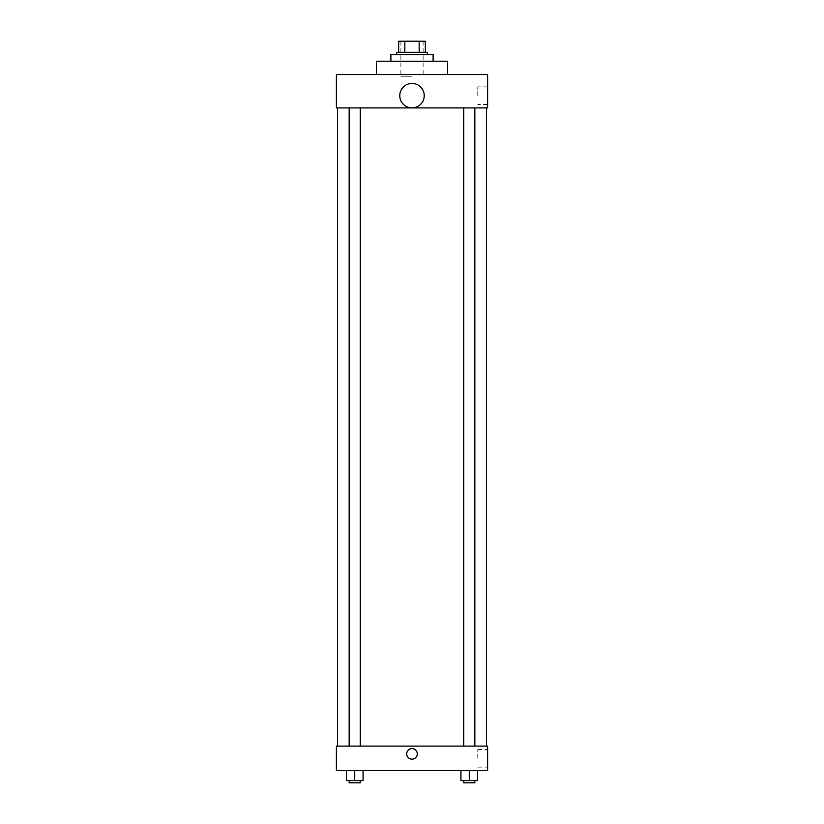 <?xml version="1.0" encoding="UTF-8"?>
<svg xmlns="http://www.w3.org/2000/svg" width="824" height="824" viewBox="0 0 824 824"><rect width="100%" height="100%" fill="white"/><g stroke="black" fill="none" stroke-linecap="round" stroke-linejoin="round"><path stroke-width="0.62" stroke-dasharray="4.12 3.09" d="M412 76.776L400.886 76.776L412 76.776M412 41.2L400.886 41.2L412 41.2M419.169 52.314L419.169 41.2L425.339 41.2L425.339 52.314L404.831 52.314L425.339 52.314M419.169 41.2L398.662 41.2M404.831 52.314L398.662 52.314L404.831 52.314L404.831 41.2M427.563 52.314L396.437 52.314M396.437 54.539L427.563 54.539L396.437 54.539M390.875 54.539L433.125 54.539M412 61.213L390.875 61.213L412 61.213M376.424 74.551L376.424 61.213L447.576 61.213L447.576 74.551L376.424 74.551L447.576 74.551M487.602 74.551L336.398 74.551L336.398 107.913L487.602 107.913L487.602 74.551M336.398 105.41L336.398 94.842L336.398 105.41M463.727 107.913L474.84 107.913L463.727 107.913L474.84 107.913L463.727 107.913L463.727 746.111L474.84 746.111L463.727 746.111M349.16 107.913L360.273 107.913L349.16 107.913L360.273 107.913L349.16 107.913L349.16 746.111L360.273 746.111L349.16 746.111M337.51 107.913L486.49 107.913L337.51 107.913M399.774 95.646A12.226 12.226 0 0 1 418.118 85.057A12.226 12.226 0 0 1 418.118 106.234A12.226 12.226 0 0 1 399.774 95.646M487.602 95.677L487.602 104.473L487.602 95.677M424.226 95.646A12.226 12.226 0 0 0 405.882 85.057A12.226 12.226 0 0 0 405.882 106.234A12.226 12.226 0 0 0 424.226 95.646A12.226 12.226 0 0 1 405.882 106.234A12.226 12.226 0 0 1 405.882 85.057A12.226 12.226 0 0 1 424.226 95.646M477.766 95.677L477.766 86.88L477.766 95.677M337.51 746.111L486.49 746.111L337.51 746.111M487.602 746.111L336.398 746.111L336.398 770.574L487.602 770.574L487.602 746.111M336.398 753.888L336.398 759.172L336.398 753.888M477.621 780.575L469.278 780.575L477.621 780.575L477.621 770.574L460.946 770.574L477.621 770.574L460.946 770.574L477.621 770.574L460.946 770.574L477.621 770.574L460.946 770.574L477.621 770.574L477.621 780.575L460.946 780.575L460.946 770.574L460.946 780.575L474.84 780.575L469.278 780.575L469.278 770.574L469.278 780.575L460.946 780.575L460.946 770.574M363.054 780.575L354.722 780.575L363.054 780.575L363.054 770.574L346.379 770.574L363.054 770.574L346.379 770.574L363.054 770.574L346.379 770.574L363.054 770.574L346.379 770.574L363.054 770.574L363.054 780.575L346.379 780.575L346.379 770.574L346.379 780.575L360.273 780.575L354.722 780.575L354.722 770.574L354.722 780.575L346.379 780.575L346.379 770.574M487.602 758.337L487.602 749.541L487.602 758.337M412 748.614A5.284 5.284 0 0 0 407.427 756.535A5.284 5.284 0 0 0 416.573 756.535A5.284 5.284 0 0 0 412 748.614A5.284 5.284 0 0 0 407.427 756.535A5.284 5.284 0 0 0 416.573 756.535A5.284 5.284 0 0 0 412 748.614M412 759.172A5.284 5.284 0 0 1 407.427 751.251A5.284 5.284 0 0 1 416.573 751.251A5.284 5.284 0 0 1 412 759.172M477.766 758.337L477.766 749.541L477.766 758.337M463.727 780.575L463.727 782.8L474.84 782.8L463.727 782.8L474.84 782.8L474.84 780.575L463.727 780.575L474.84 780.575M469.278 780.575L469.278 770.574M349.16 780.575L349.16 782.8L360.273 782.8L349.16 782.8L360.273 782.8L360.273 780.575L349.16 780.575L360.273 780.575M354.722 780.575L354.722 770.574M400.886 41.2L400.886 76.776M423.114 41.2L423.114 76.776M487.602 86.88L477.766 86.88M487.602 104.473L477.766 104.473M360.273 746.111L360.273 107.913M474.84 746.111L474.84 107.913M477.766 767.134L487.602 767.134M477.766 749.541L487.602 749.541"/><path stroke-width="1.24" d="M404.831 52.314L404.831 41.2L398.662 41.2L398.662 52.314L398.662 41.2M404.831 41.2L425.339 41.2L425.339 52.314M419.169 52.314L419.169 41.2M396.437 54.539L396.437 52.314L427.563 52.314L427.563 54.539M433.125 61.213L433.125 54.539L390.875 54.539L390.875 61.213M447.576 74.551L447.576 61.213L376.424 61.213L376.424 74.551M336.398 74.551L487.602 74.551L487.602 107.913L336.398 107.913L336.398 74.551M399.774 95.646A12.226 12.226 0 0 0 418.118 106.234A12.226 12.226 0 0 0 418.118 85.057A12.226 12.226 0 0 0 399.774 95.646M337.51 746.111L337.51 107.913M463.727 107.913L463.727 746.111M349.16 746.111L349.16 107.913M336.398 746.111L487.602 746.111L487.602 770.574L336.398 770.574L336.398 746.111M412 759.172A5.284 5.284 0 0 1 407.427 751.251A5.284 5.284 0 0 1 416.573 751.251A5.284 5.284 0 0 1 412 759.172M460.946 770.574L460.946 780.575L477.621 780.575L477.621 770.574L477.621 780.575M469.278 780.575L469.278 770.574M474.84 780.575L474.84 782.8L463.727 782.8L463.727 780.575M346.379 770.574L346.379 780.575L363.054 780.575L363.054 770.574L363.054 780.575M354.722 780.575L354.722 770.574M360.273 780.575L360.273 782.8L349.16 782.8L349.16 780.575M486.49 746.111L486.49 107.913M474.84 107.913L474.84 746.111M360.273 746.111L360.273 107.913"/></g></svg>
